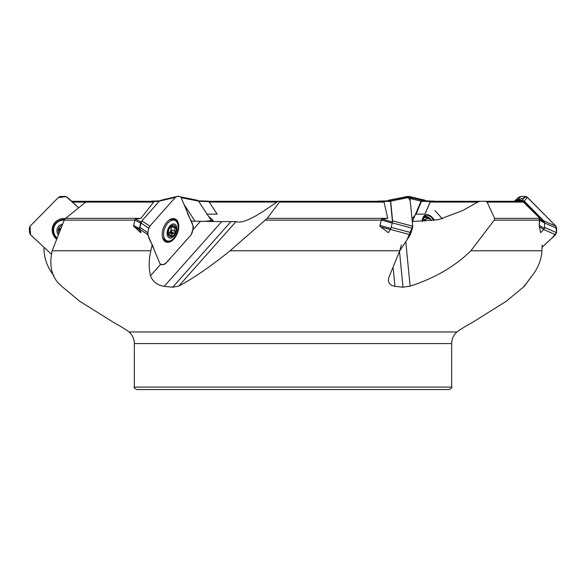 <?xml version="1.0" encoding="UTF-8"?>
<svg xmlns="http://www.w3.org/2000/svg" width="586" height="586" viewBox="0 0 586 586"><rect width="100%" height="100%" fill="white"/><g stroke="black" fill="none" stroke-linecap="round" stroke-linejoin="round"><path stroke-width="0.88" d="M494.87 201.284L431.245 201.284L430.175 202.089L477.707 202.089L462.647 210.557L438.453 219.691L412.251 221.53M411.98 218.732L416.06 214.132L424.96 214.154L430.175 202.089M206.799 214.132L217.15 214.154L208.902 201.591L198.676 201.328M212.147 220.739L212.264 219.552L208.521 216.322M212.264 219.552L212.835 220.548L203.254 221.464M191.065 221.12L221.691 221.625L164.226 286.349C157.275 285.228 152.704 281.683 150.507 275.728C148.69 268.22 148.778 259.906 150.785 250.779L152.184 245.138M209.224 202.089L276.9 202.089L264.44 210.557C250.31 219.779 240.831 223.464 235.997 221.596L221.691 221.625M151.613 201.137L159.634 200.881L151.635 201.13L150.829 201.562L153.657 202.097L140.896 218.351L135.307 219.054L134.817 220.08L133.513 226.123L140.728 232.708L140.933 231.822L139.907 229.382L147.804 234.73L147.723 232.657L148.749 228.247L149.796 226.174L175.434 197.306L176.994 196.442L179.873 196.442L181.037 197.306L193.19 226.174L193.27 228.247L191.19 234.73L165.56 263.597L163.999 264.462L161.113 264.462L159.956 263.597L147.804 234.73M140.896 218.351L65.595 218.351L64.226 220.124L52.176 250.779C48.792 266.388 51.92 278.182 61.559 286.158L79.615 301.189L113.523 322.388C121.199 326.651 126.371 329.845 129.045 331.976L456.955 331.976C459.629 329.845 464.801 326.651 472.477 322.388L506.385 301.189L523.928 286.671L532.073 275.728C538.051 268.22 541.339 259.906 541.962 250.779L542.094 244.999M65.595 218.351L85.724 202.097L87.592 201.284L151.166 201.284M387.727 218.351L267.231 218.351L280.049 201.284L379.574 201.284L384.072 202.097L387.727 218.351L381.654 219.054L379.757 226.123L381.654 219.054M267.231 218.351L230.064 250.779C210.792 266.388 193.658 278.182 178.671 286.158L172.687 287.191L164.226 286.349M377.802 201.284L280.049 201.284M276.9 202.089L278.453 201.284M516.046 201.284L520.895 201.284L523.415 202.097L539.831 218.351L539.347 219.054L539.245 226.123L539.699 220.08L539.347 219.054M539.831 218.351L494.635 218.351L494.262 220.124L470.888 250.779C454.992 266.388 434.739 278.182 410.119 286.158L403 287.191L394.964 286.349L391.675 285.411L389.368 283.492L388.372 280.848L388.679 277.867L399.747 250.779L401.315 244.999M494.635 218.351L487.083 202.097L485.464 201.284L480.322 201.284L477.707 202.089M520.895 201.284L485.464 201.284M208.645 201.284L307.547 201.284M71.66 201.284L105.678 201.284M532.227 275.515L524.441 286.158L524.082 285.792M43.957 247.233L44.038 250.779C44.661 259.906 47.949 268.22 53.927 275.728M379.757 226.123L388.357 232.708L390.869 228.503L380.021 225.42M539.245 226.123L540.629 232.708L544.489 228.503L539.45 225.42M293 389.558L136.802 389.558C134.458 388.276 133.645 387.463 134.348 387.104L451.652 387.104C452.355 387.463 451.542 388.276 449.198 389.558L293 389.558M192.911 229.778L200.397 221.347M416.06 214.132L421.451 201.32L422.074 200.859L434.365 201.13L425.612 200.859M425.033 221.127A6.9 4.146 -111 0 1 425.268 220.439A6.9 4.146 -111 0 1 426.938 218.666A6.9 4.146 -111 0 1 431.545 220.614M514.34 201.591L517.24 200.859L515.248 201.152L521.027 201.13L522.119 201.562M517.24 200.859L522.756 200.859L521.027 201.13M522.229 201.584L523.884 201.32L522.756 200.859M523.884 201.32L544.306 222.043L544.731 223.156L544.489 228.503M379.662 201.13L388.166 200.859L387.617 201.32L390.181 200.859L379.662 201.13L379.948 201.562M380.417 201.584L390.474 201.32L390.181 200.859M390.474 201.32L392.495 222.043L390.869 228.503M134.817 220.08L140.625 223.156L141.189 222.043M140.625 223.156L139.38 228.503L133.571 225.42M134.143 226.811L139.424 229.617L139.38 228.503M139.424 229.617L140.728 232.708M59.56 230.869L58.439 229.331M58.681 233.008A6.036 5.713 27.1 0 1 58.358 229.558L60.878 228.13M58.358 229.558A6.036 5.713 27.1 0 1 61.772 225.639M58.93 230.532L59.589 229.236A1.011 0.96 27.1 0 1 59.149 228.767M59.589 229.236A2.534 2.395 27.1 0 1 60.087 229.587M58.058 234.554A7.354 6.966 27.1 0 1 62.438 224.116M58.82 219.662A11.94 11.302 -152.9 0 0 56.805 237.762A10.958 10.372 27.1 0 1 54.652 225.61A10.958 10.372 27.1 0 1 64.233 220.109L134.809 220.124M54.652 225.61L54.974 224.973A10.958 10.372 27.1 0 1 64.585 219.472M174.613 226.672L172.965 226.753L172.343 225.427L170.306 227.5A4.344 2.608 111 0 0 169.742 228.13L168.665 229.558A6.036 3.626 -69 0 1 172.343 225.427L172.665 225.771L172.094 225.559M168.27 233.558A4.344 2.608 111 0 0 169.266 232.862A4.344 2.608 111 0 0 169.83 232.224A2.534 1.524 -69 0 1 170.848 231.807A1.011 0.608 -69 0 0 171.632 231.096A1.011 0.608 -69 0 0 171.595 229.998A2.534 1.524 -69 0 1 171.207 228.533A2.534 1.524 -69 0 1 171.786 226.701A1.011 0.608 -69 0 0 171.94 226.364M172.343 225.427A6.036 3.626 -69 0 1 175.617 226.943L174.137 229.902L175.302 232.488A6.036 3.626 -69 0 1 171.625 236.619L172.196 233.99A4.344 2.608 111 0 0 172.76 233.353L169.83 232.224A4.344 2.608 111 0 0 171.207 228.533A4.344 2.608 111 0 0 170.966 226.753M172.76 233.353L174.218 233.103L170.848 231.807M175.617 226.943A6.036 3.626 -69 0 1 175.302 232.488L174.218 233.103M172.196 233.99L169.266 232.862A2.534 1.524 -69 0 0 168.665 234.261A1.011 0.608 -69 0 1 168.629 234.378M168.307 234.971L168.797 235.154L168.35 235.103L168.241 233.836L168.665 229.558A6.036 3.626 -69 0 0 168.35 235.103L169.544 234.73L171.266 236.605M171.625 236.619A6.036 3.626 -69 0 1 168.35 235.103M176.415 226.05A7.354 4.417 -69 0 1 171.581 237.835A7.354 4.417 -69 0 1 167.955 229.192A7.354 4.417 -69 0 1 176.415 226.05M177.492 223.193A10.958 6.585 -69 0 1 175.712 235.704A10.958 6.585 -69 0 1 166.966 240.839A10.958 6.585 -69 0 1 164.754 228.247A10.958 6.585 -69 0 1 174.833 220.38A10.958 6.585 -69 0 1 177.492 223.193M166.966 240.839L165.303 240.201A10.958 6.585 -69 0 1 163.033 238.165A10.958 6.585 -69 0 1 162.432 236.81M168.768 220.329A10.958 6.585 -69 0 1 170.123 219.728A10.958 6.585 -69 0 1 173.17 219.743L174.833 220.38M197.841 200.859L208.36 201.13L208.902 201.591L208.352 201.13L198.361 200.873M424.96 214.154L430.249 201.591L421.451 201.32M435.171 201.562L430.864 201.13L430.249 201.591M539.384 226.811L543.962 229.617M539.384 219.032L544.306 222.043M380.519 226.811L390.386 229.617M381.889 219.032L392.495 222.043M377.648 201.13L377.098 201.591L377.648 201.13L388.159 200.859M135.505 219.032L141.153 222.021M151.188 201.584L159.209 201.328M53.451 224.746A12.423 11.757 -152.9 0 0 56.373 238.898M51.275 254.024L30.487 234.73L29.505 232.657L29.3 228.247L30.091 226.174L58.549 197.306L60.651 196.442L65.193 196.442L67.375 197.306L78.656 207.774L66.159 196.596L58.248 197.599L30.091 226.174L30.531 234.774L51.275 254.024M56.337 238.993A12.423 11.757 27.1 0 1 53.429 224.79A12.423 11.757 27.1 0 1 65.288 218.629M156.066 204.88L159.377 201.145L175.434 197.306M165.926 241.996A12.423 7.457 111 0 0 173.808 238.773A12.423 7.457 111 0 0 178.51 227.178A12.423 7.457 111 0 0 174.84 218.82M160.198 264.008L159.956 263.597M174.035 238.868A12.423 7.457 -69 0 1 166.036 242.047A12.423 7.457 -69 0 1 163.531 227.771A12.423 7.457 -69 0 1 174.95 218.856A12.423 7.457 -69 0 1 178.745 227.17A12.423 7.457 -69 0 1 174.035 238.868M160.615 200.324L176.349 196.596M156.037 204.91L141.907 220.819L149.796 226.174L175.353 197.394C177.558 195.951 179.455 195.922 181.037 197.306L187.11 211.736C188.743 219.018 196.486 224.365 191.19 234.73L171.969 256.382C168.233 260.711 163.399 267.428 159.956 263.597L153.876 249.167C152.25 241.886 144.508 236.539 149.796 226.174M139.907 229.382L139.827 227.302L147.723 232.657M141.907 220.819L139.827 227.302M159.377 201.145L160.938 200.28M409.885 197.306L390.672 201.145L392.591 220.819L412.705 226.174L409.885 197.306L409.343 196.442L407.497 196.478L410.222 200.712L412.705 226.174L412.449 228.247L410.317 234.73L399.718 250.874L407.109 239.615L412.705 226.174M390.481 229.456L410.317 234.73M392.503 222.167L392.591 220.819M390.672 201.145L390.13 200.28L409.343 196.442M407.592 196.449L390.13 200.28M406.816 196.61L388.467 200.28L387.441 201.145M527.451 197.306L524.294 201.145L527.971 204.88A0.923 0.733 112.3 0 1 528.001 204.91L543.691 220.819L555.909 226.174L527.451 197.306L525.349 196.442L520.808 196.442L518.625 197.306L514.34 201.284L526.843 196.83L555.909 226.174L556.7 228.247L556.495 232.657L555.513 234.73L542.043 247.233L552.217 237.791L556.502 232.62L555.909 226.174M543.918 229.653L555.513 234.73M544.416 222.167L543.691 220.819M515.49 201.115L518.625 197.306M524.294 201.145L522.192 200.28L525.349 196.442M515.468 201.145L517.643 200.28L522.192 200.28M412.2 220.966L412.734 220.819L414.309 217.091A0.923 0.549 -78.7 0 1 414.324 217.062L421.019 201.145L410.002 198.508M428.351 218.534A8.739 5.245 69 0 0 424.286 217.714A8.739 5.245 69 0 0 422.381 219.501M406.127 196.442L404.963 197.306M422.198 221.274A10.848 6.519 -111 0 1 432.512 217.75A10.848 6.519 -111 0 1 434.329 220.307M434.98 210.557L442.386 218.9M426.623 201.145L425.062 200.28L409.651 196.596M409.328 196.486L425.385 200.324L422.184 200.28L421.019 201.145M412.734 220.819L412.559 221.53M209.634 221.567L211.48 220.819L198.559 201.145L181.191 197.672M184.063 204.492L195.05 221.237L184.063 204.492M178.32 196.442L176.393 196.552M197.533 200.28L180.825 196.933L197.533 200.28L198.559 201.145M406.94 196.925L406.171 198.046M412.075 199.006L410.793 197.563M407.68 196.442L405.175 196.933M153.657 202.097L72.532 202.089M381.442 220.124L265.487 220.124M384.072 202.097L279.808 202.097M539.545 220.124L494.262 220.124M523.415 202.097L487.083 202.097M399.747 250.779L230.064 250.779M541.962 250.779L470.888 250.779M150.785 250.779L52.176 250.779M451.652 387.104L451.652 343.572L134.348 343.572L134.348 387.104M399.52 251.584L403 287.191M405.768 241.659L410.119 286.158M393.213 268.461L394.964 286.349M230.899 221.625L172.687 287.191M235.997 221.596L178.671 286.158M160.608 264.345L150.507 275.728M211.546 220.812L211.473 221.589M174.98 231.302L171.595 229.998M175.163 227.998L171.786 226.701M172.035 235.557L168.665 234.261M430.864 201.13L422.074 200.859M539.699 220.08L544.731 223.156M381.515 220.08L392.364 223.156M54.945 222.555A12.306 11.647 -152.9 0 0 56.564 238.392M176.84 221.999A12.306 7.391 111 0 0 173.947 218.6M165.12 241.564A12.306 7.391 111 0 0 169.544 240.978M175.265 220.578A11.94 7.171 111 0 0 172.855 218.571M164.285 240.853A11.94 7.171 111 0 0 167.42 240.978M140.86 222.9L148.749 228.247M391.199 227.331L411.218 232.657M392.422 222.922L412.449 228.247M544.541 227.419L556.495 232.657M544.731 223.01L556.7 228.247M517.643 200.28L520.808 196.442M422.674 219.025A8.739 5.245 -111 0 1 424.257 219.691M429.545 218.944A9.369 5.626 69 0 0 422.865 217.897M431.626 220.607A9.845 5.911 69 0 0 423.334 217.025M433.677 220.387A10.511 6.314 69 0 0 423.803 216.432A10.511 6.314 69 0 0 422.872 217.794M422.184 200.28L409.892 197.343M134.348 343.572C134.26 338.935 132.495 335.067 129.045 331.976M451.652 343.572C451.74 338.935 453.505 335.067 456.955 331.976M213.048 220.248L212.916 221.596M422.242 220.468L426.938 218.666M171.427 226.167L172.965 226.753M168.219 234.217L169.544 234.73M162.534 237.308L163.033 238.165M169.178 220.028L170.123 219.728M422.191 221.779L423.803 216.432"/></g></svg>
